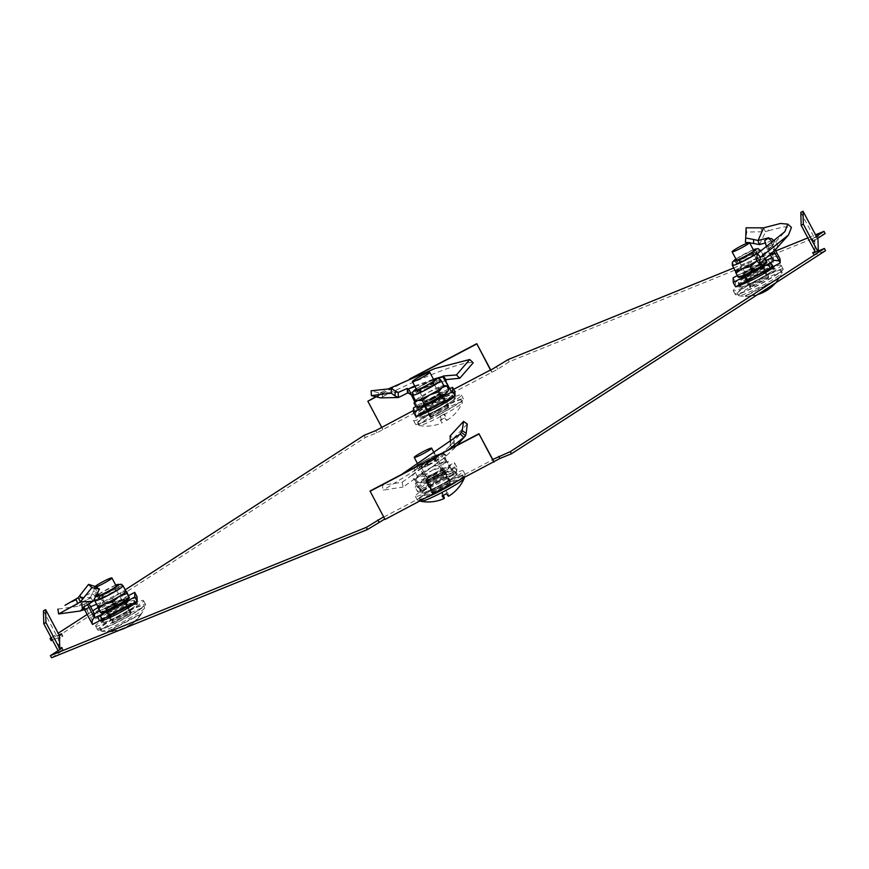 <?xml version="1.0" encoding="UTF-8"?>
<svg xmlns="http://www.w3.org/2000/svg" width="869" height="869" viewBox="0 0 869 869"><rect width="100%" height="100%" fill="white"/><g stroke="black" fill="none" stroke-linecap="round" stroke-linejoin="round"><path stroke-width="0.65" stroke-dasharray="4.34 3.26" d="M769.825 269.748A20.324 1.912 -28 0 0 749.838 279.818A20.324 1.912 -28 0 0 739.204 287.487A20.324 1.912 -28 0 0 744.483 286.14A20.324 1.912 -28 0 0 764.47 276.081A20.324 1.912 -28 0 0 775.105 268.402A20.324 1.912 -28 0 0 769.825 269.748M738.172 285.423A20.324 1.912 152 0 1 738.053 285.325A20.324 1.912 152 0 1 748.687 277.645A20.324 1.912 152 0 1 768.674 267.587A20.324 1.912 152 0 1 773.953 266.24A20.324 1.912 152 0 1 773.964 266.251L775.105 268.402M426.603 491.745A20.324 1.912 152 0 1 421.335 493.092A20.324 1.912 152 0 1 431.969 485.413A20.324 1.912 152 0 1 451.945 475.354A20.324 1.912 152 0 1 457.224 474.007A20.324 1.912 152 0 1 446.59 481.676A20.324 1.912 152 0 1 426.603 491.745M450.794 473.192A20.324 1.912 -28 0 0 430.818 483.251A20.324 1.912 -28 0 0 420.183 490.931A20.324 1.912 -28 0 0 425.452 489.573A20.324 1.912 -28 0 0 445.439 479.514A20.324 1.912 -28 0 0 456.073 471.834A20.324 1.912 -28 0 0 450.794 473.192M132.24 605.139A20.324 1.912 -28 0 0 112.253 615.209A20.324 1.912 -28 0 0 101.619 622.877A20.324 1.912 -28 0 0 106.898 621.531A20.324 1.912 -28 0 0 126.885 611.472A20.324 1.912 -28 0 0 137.519 603.792A20.324 1.912 -28 0 0 132.24 605.139M100.511 620.401A20.324 1.912 152 0 1 112.231 612.395A20.324 1.912 152 0 1 131.089 602.977A20.324 1.912 152 0 1 136.368 601.63A20.324 1.912 152 0 1 136.39 601.739M424.778 415.936A20.324 1.912 152 0 1 419.499 417.283A20.324 1.912 152 0 1 430.133 409.603A20.324 1.912 152 0 1 450.12 399.544A20.324 1.912 152 0 1 455.399 398.198A20.324 1.912 152 0 1 444.765 405.866A20.324 1.912 152 0 1 424.778 415.936M454.226 396.286A20.324 1.912 -28 0 0 454.248 396.025A20.324 1.912 -28 0 0 448.969 397.372A20.324 1.912 -28 0 0 428.982 407.442A20.324 1.912 -28 0 0 418.347 415.11A20.324 1.912 -28 0 0 418.369 415.143M59.016 634.826L51.325 637.955M370.02 491.028L383.631 516.87M383.837 517.022L492.756 459.734M814.97 251.315L814.666 238.367L812.482 239.518L813.634 241.68L817.99 239.388M816.349 236.292L812.461 238.801L812.482 239.518M733.729 268L775.767 250.924M807.844 237.91L815.546 234.782M453.672 389.345L413.481 410.494M51.195 637.716L58.158 633.219M87.182 614.448L92.798 610.82M98.001 607.453L125.212 589.845M61.623 634.489L62.774 636.651L62.764 635.945L52.477 640.116M51.173 640.649L365.252 437.498L376.842 432.805L497.731 369.206L509.245 361.754L825.137 233.522M817.501 238.464L813.623 240.974L813.634 241.68M813.112 253.053L813.949 254.628L818.305 252.336L818.272 250.967M813.949 254.628L813.96 255.345L825.55 250.641M383.837 516.762L385 519.445M51.586 657.768L63.111 650.316L63.089 649.599L58.734 651.891L58.419 638.943L62.774 636.651M61.938 647.438L63.089 649.599M61.96 648.155L63.111 650.316M812.461 238.801L813.623 240.974M381.676 427.483L382.827 429.644M375.69 430.633L376.842 432.805M61.612 633.773L62.764 635.945M812.808 253.172L813.96 255.345M508.093 359.592L509.245 361.754M496.579 367.044L497.731 369.206M490.594 370.194L491.745 372.356M364.1 435.336L365.252 437.498M490.789 370.085L491.724 371.845M367.848 400.978L382.816 429.134M375.321 397.046L409.462 379.08M375.669 397.122L412.536 377.733M817.696 251.195L818.305 252.336M800.838 212.384L814.666 238.367M43.45 610.788L58.419 638.943M58.082 650.664L58.734 651.891M437.498 409.744A19.096 1.792 -28 0 0 454.302 398.773A19.096 1.792 -28 0 0 437.4 405.725A19.096 1.792 -28 0 0 420.585 416.707A19.096 1.792 -28 0 0 437.498 409.744M435.423 405.845A19.096 1.792 -28 0 0 452.238 394.874A19.096 1.792 -28 0 0 435.326 401.836A19.096 1.792 -28 0 0 418.51 412.808A19.096 1.792 -28 0 0 435.423 405.845M439.584 414.48A27.102 2.553 -28 0 0 463.449 398.914A27.102 2.553 -28 0 0 439.453 408.788A27.102 2.553 -28 0 0 415.588 424.365A27.102 2.553 -28 0 0 439.584 414.48M437.52 410.592A27.102 2.553 -28 0 0 461.374 395.015A27.102 2.553 -28 0 0 437.379 404.889A27.102 2.553 -28 0 0 413.514 420.466A27.102 2.553 -28 0 0 437.52 410.592M442.354 395.743L444.656 400.066L444.602 397.872L442.299 393.538L442.354 395.743L423.844 405.475L423.79 403.281L426.092 407.604L444.602 397.872L444.656 400.066L426.147 409.81L426.092 407.604L444.602 397.872L448.752 405.66L448.806 407.865L430.285 417.609L430.231 415.404L448.752 405.66M423.844 405.475L426.147 409.81L444.656 400.066L448.806 407.865M430.285 417.609L426.147 409.81L426.092 407.604L430.231 415.404M425.028 404.357L425.071 406.431L433.783 401.847A9.852 0.923 152 0 1 425.06 405.432A9.852 0.923 152 0 1 425.05 405.388A9.852 0.923 152 0 1 433.74 399.773L425.028 404.357L430.785 415.186L430.828 417.25L448.263 408.093L448.208 406.019L430.785 415.186M440.594 411.189A24.636 2.314 -28 0 0 418.901 425.343A24.636 2.314 -28 0 0 419.184 425.506A24.636 2.314 -28 0 0 440.724 416.37A24.636 2.314 -28 0 0 462.395 402.532A24.636 2.314 -28 0 0 462.417 402.217A24.636 2.314 -28 0 0 440.594 411.189M439.453 409.049A24.636 2.314 -28 0 0 417.761 423.203A24.636 2.314 -28 0 0 439.584 414.231A24.636 2.314 -28 0 0 461.276 400.066A24.636 2.314 -28 0 0 439.453 409.049M442.354 415.045A19.085 1.792 152 0 1 444.526 413.916L444.624 417.891A19.085 1.792 152 0 1 442.451 419.054A19.085 1.792 152 0 1 440.268 420.183L440.17 416.208A19.085 1.792 152 0 1 442.354 415.045M444.624 417.891A39.344 1.847 62.3 0 0 446.775 420.4A39.344 1.847 62.3 0 0 444.526 413.916M440.17 416.208A39.344 1.847 -117.7 0 1 442.408 422.703A39.344 1.847 -117.7 0 1 440.268 420.183M442.451 395.189L433.74 399.773A9.852 0.923 152 0 1 442.462 396.177A9.852 0.923 152 0 1 442.473 396.221A9.852 0.923 152 0 1 433.783 401.847L442.495 397.263L442.451 395.189L448.208 406.019M442.495 397.263L448.263 408.093M425.071 406.431L430.828 417.25M378.395 397.622L378.406 392.712L380.155 392.918L388.226 388.964M398.241 392.462L380.155 392.918L380.481 397.883M378.406 392.712L371.106 390.8M408.256 392.962L407.843 388.628M423.79 403.281L442.299 393.538M449.653 388.53L452.054 392.842L451.652 392.267L418.956 409.462L415.73 412.341L415.827 416.479M452.054 392.842L450.077 388.421M454.932 391.713L452.119 392.853M415.73 412.341L413.427 408.006M418.956 409.462L416.305 404.943L416.664 405.649L415.838 406.442M415.969 406.366L418.521 410.526M417.848 407.355L411.178 395.308M416.305 404.943L414.709 401.934M380.524 397.883L382.577 396.851L381.849 392.104M382.577 396.851C404.357 385.369 462.536 359.842 473.203 362.786M414.687 385.923L433.425 379.188M415.056 386.607L438.313 378.384M448.382 388.964L416.664 405.649M409.668 393.092L445.178 380.741L409.125 393.19M445.721 380.394L445.178 380.741M440.54 392.267L445.308 392.212A16.011 1.51 -28 0 0 433.034 397.828L440.54 392.267L438.53 388.497L429.688 391.539A16.011 1.51 -28 0 0 417.446 398.838L422.182 397.1L424.191 400.87L420.792 405.117A16.011 1.51 -28 0 0 419.238 407.137M415.588 400.75A16.011 1.51 152 0 1 415.664 400.424A16.011 1.51 152 0 1 417.446 398.838L414.806 401.782M433.718 379.731A11.612 1.097 -28 0 0 425.256 383.642A11.612 1.097 -28 0 0 416.316 388.986M426.798 388.877A11.612 1.097 -28 0 0 437.02 382.197A11.612 1.097 -28 0 0 426.733 386.433A11.612 1.097 -28 0 0 416.512 393.103A11.612 1.097 -28 0 0 426.798 388.877M433.066 400.49A9.852 0.923 -28 0 0 441.745 394.83A9.852 0.923 -28 0 0 441.604 394.754A9.852 0.923 -28 0 0 433.012 398.415A9.852 0.923 -28 0 0 424.365 403.922A9.852 0.923 -28 0 0 424.344 404.074A9.852 0.923 -28 0 0 433.066 400.49M433.099 400.544A9.852 0.923 -28 0 0 441.778 394.884A9.852 0.923 -28 0 0 433.044 398.469A9.852 0.923 -28 0 0 424.365 404.139A9.852 0.923 -28 0 0 433.099 400.544M432.523 399.295A8.19 0.771 -28 0 0 439.736 394.58A8.19 0.771 -28 0 0 439.616 394.526A8.19 0.771 -28 0 0 432.48 397.567A8.19 0.771 -28 0 0 425.278 402.151A8.19 0.771 -28 0 0 425.267 402.271A8.19 0.771 -28 0 0 432.523 399.295M426.788 388.519A8.19 0.771 -28 0 0 434 383.805A8.19 0.771 -28 0 0 426.744 386.792A8.19 0.771 -28 0 0 419.531 391.495A8.19 0.771 -28 0 0 426.788 388.519M416.055 406.855L420.792 405.117A16.011 1.51 -28 0 1 433.034 397.828L424.191 400.87M438.53 388.497L441.973 385.934A16.011 1.51 152 0 0 429.688 391.539L422.182 397.1M443.874 385.706A16.011 1.51 152 0 0 443.57 385.586A16.011 1.51 152 0 0 441.973 385.934L444.483 385.619M447.133 392.31A16.011 1.51 -28 0 0 445.308 392.212L448.752 389.649M774.04 269.064A19.096 1.792 -28 0 0 774.018 268.988A19.096 1.792 -28 0 0 756.714 276.146A19.096 1.792 -28 0 0 740.279 286.824A19.096 1.792 -28 0 0 740.301 286.911A19.096 1.792 -28 0 0 757.605 279.742A19.096 1.792 -28 0 0 774.04 269.064M771.965 265.164A19.096 1.792 -28 0 0 771.944 265.088A19.096 1.792 -28 0 0 754.64 272.247A19.096 1.792 -28 0 0 738.205 282.925A19.096 1.792 -28 0 0 738.226 283.012A19.096 1.792 -28 0 0 755.53 275.842A19.096 1.792 -28 0 0 771.965 265.164M783.186 269.238A27.102 2.553 -28 0 0 783.165 269.118A27.102 2.553 -28 0 0 758.594 279.297A27.102 2.553 -28 0 0 735.272 294.45A27.102 2.553 -28 0 0 735.293 294.569A27.102 2.553 -28 0 0 759.864 284.402A27.102 2.553 -28 0 0 783.186 269.238M781.122 265.338A27.102 2.553 -28 0 0 781.09 265.219A27.102 2.553 -28 0 0 756.519 275.397A27.102 2.553 -28 0 0 733.197 290.55A27.102 2.553 -28 0 0 733.23 290.67A27.102 2.553 -28 0 0 757.79 280.502A27.102 2.553 -28 0 0 781.122 265.338M745.798 277.819L764.318 268.076L764.372 270.281L745.852 280.024L745.798 277.819L749.947 285.619L768.457 275.875L768.511 278.08L750.001 287.813L749.947 285.619M764.318 268.076L768.457 275.875M745.852 280.024L750.001 287.813M764.372 270.281L768.511 278.08M762.156 265.393L744.733 274.561L744.755 275.603A9.852 0.923 152 0 1 753.445 269.977A9.852 0.923 152 0 1 762.178 266.392A9.852 0.923 152 0 1 762.189 266.435L767.914 276.223L750.49 285.39L750.544 287.465L767.968 278.297L767.914 276.223M782.154 272.529A24.636 2.314 -28 0 0 782.122 272.421A24.636 2.314 -28 0 0 759.799 281.675A24.636 2.314 -28 0 0 738.585 295.449A24.636 2.314 -28 0 0 738.617 295.558A24.636 2.314 -28 0 0 738.9 295.721A24.636 2.314 -28 0 0 761.461 286.042A24.636 2.314 -28 0 0 782.1 272.747A24.636 2.314 -28 0 0 782.154 272.529M781.014 270.389A24.636 2.314 -28 0 0 780.981 270.281A24.636 2.314 -28 0 0 758.659 279.525A24.636 2.314 -28 0 0 737.444 293.309A24.636 2.314 -28 0 0 737.477 293.418A24.636 2.314 -28 0 0 759.81 284.163A24.636 2.314 -28 0 0 781.014 270.389M778.982 278.384A19.085 1.792 152 0 1 778.852 278.699A19.085 1.792 152 0 1 778.841 278.721L745.385 296.318A19.085 1.792 152 0 1 745.233 296.133A19.085 1.792 152 0 1 745.374 295.808L778.83 278.199A19.085 1.792 152 0 1 778.982 278.384M745.385 296.318A39.344 39.127 178.6 0 0 778.841 278.721M778.83 278.199A39.344 39.127 -1.4 0 1 745.374 295.808M762.211 267.467L762.189 266.435A9.852 0.923 152 0 1 753.499 272.051A9.852 0.923 152 0 1 744.766 275.647A9.852 0.923 152 0 1 744.755 275.603L744.787 276.635L762.211 267.467L767.968 278.297M744.787 276.635L750.544 287.465M744.733 274.561L750.49 285.39M771.791 241.289L768.12 238.573L771.791 241.289L771.259 242.386C778.689 241.908 779.602 244.862 773.986 251.239L771.259 242.386M762.015 263.861L764.318 268.195L764.372 270.4L762.07 266.066L743.549 275.81L743.495 273.605L762.015 263.861L762.07 266.066M743.495 273.605L745.798 277.939L764.318 268.195M743.549 275.81L745.852 280.144L745.798 277.939M764.372 270.4L745.852 280.144M756.302 260.092L771.172 246.959L774.79 250.315M770.401 255.03L767.294 249.153L771.172 246.959M770.531 258.451L773.095 262.677L735.424 282.153L735.543 286.813M735.424 282.153L733.121 277.819M766.36 260.331L737.303 275.614M770.282 263.818L767.979 259.483M778.972 256.942L773.052 256.312L773.432 257.007L771.248 258.104M780.09 259.049L773.095 262.677M775.202 249.859L772.291 244.385L767.935 246.677L764.666 240.615M773.052 256.312L767.935 246.677M772.291 244.385L771.172 242.179M768.804 237.737L771.781 241.278M771.954 240.746L765.404 242.951M749.665 242.853L748.426 242.679M745.417 242.277L746.743 232.066L746.102 227.808M763.59 227.819L765.535 231.708L746.743 232.066M765.535 231.708L768.761 230.676L766.067 227.081M768.761 230.676L783.849 226.82L791.453 227.428M774.561 241.017L773.334 244.167L770.749 247.459L784.805 231.73M766.643 247.068L767.294 249.153M773.519 260.896L773.432 257.007M759.473 244.58L765.611 231.708M737.933 274.941L745.667 271.986A16.011 1.51 -28 0 0 738.617 277.168L735.924 271.171L742.322 265.697L750.066 262.753L756.486 258.256L763.601 255.986A16.011 1.51 152 0 1 756.997 260.906M753.423 249.935A11.612 1.097 -28 0 0 736.021 259.19M756.747 252.466A11.612 1.097 -28 0 0 756.736 252.412A11.612 1.097 -28 0 0 746.21 256.768A11.612 1.097 -28 0 0 736.206 263.264A11.612 1.097 -28 0 0 736.217 263.318A11.612 1.097 -28 0 0 746.753 258.951A11.612 1.097 -28 0 0 756.747 252.466M761.461 265.078A9.852 0.923 -28 0 0 761.45 265.034A9.852 0.923 -28 0 0 761.32 264.969A9.852 0.923 -28 0 0 752.315 268.847A9.852 0.923 -28 0 0 744.07 274.137A9.852 0.923 -28 0 0 744.038 274.246A9.852 0.923 -28 0 0 744.049 274.289A9.852 0.923 -28 0 0 752.978 270.585A9.852 0.923 -28 0 0 761.461 265.078A9.852 0.923 -28 0 0 752.554 268.793A9.852 0.923 -28 0 0 744.07 274.3A9.852 0.923 -28 0 0 744.081 274.343A9.852 0.923 -28 0 0 753.01 270.65A9.852 0.923 -28 0 0 761.494 265.132A9.852 0.923 -28 0 0 761.483 265.088L761.45 265.034M759.452 264.828A8.19 0.771 -28 0 0 759.441 264.795A8.19 0.771 -28 0 0 759.321 264.741A8.19 0.771 -28 0 0 751.848 267.956A8.19 0.771 -28 0 0 744.994 272.355A8.19 0.771 -28 0 0 744.961 272.453A8.19 0.771 -28 0 0 744.972 272.486A8.19 0.771 -28 0 0 752.402 269.412A8.19 0.771 -28 0 0 759.452 264.828M753.716 254.052A8.19 0.771 -28 0 0 753.716 254.02A8.19 0.771 -28 0 0 746.286 257.094A8.19 0.771 -28 0 0 739.237 261.678A8.19 0.771 -28 0 0 739.247 261.71A8.19 0.771 -28 0 0 746.667 258.636A8.19 0.771 -28 0 0 753.716 254.052M764.937 259.429L764.296 258.212L756.551 261.167M735.283 270.889L735.924 271.171L735.283 270.889A16.011 1.51 152 0 1 735.37 270.639A16.011 1.51 152 0 1 742.322 265.697A16.011 1.51 152 0 1 756.486 258.256A16.011 1.51 152 0 1 763.275 255.801A16.011 1.51 152 0 1 763.579 255.92A16.011 1.51 152 0 1 763.601 255.986L764.296 258.212M738.943 277.352A16.011 1.51 -28 0 1 738.617 277.168L737.977 276.874M752.065 266.511L759.821 264.534A16.011 1.51 -28 0 0 745.667 271.986L752.065 266.511L750.066 262.753M765.622 258.864L763.601 255.986M766.892 262.427A16.011 1.51 -28 0 0 766.936 262.264A16.011 1.51 -28 0 0 759.821 264.534L766.252 260.037M102.683 622.215A19.096 1.792 -28 0 0 102.705 622.302A19.096 1.792 -28 0 0 120.02 615.133A19.096 1.792 -28 0 0 136.455 604.455A19.096 1.792 -28 0 0 136.433 604.379A19.096 1.792 -28 0 0 119.118 611.537A19.096 1.792 -28 0 0 102.683 622.215M100.619 618.315A19.096 1.792 -28 0 0 100.63 618.402A19.096 1.792 -28 0 0 117.945 611.233A19.096 1.792 -28 0 0 134.38 600.555A19.096 1.792 -28 0 0 134.358 600.479A19.096 1.792 -28 0 0 117.054 607.637A19.096 1.792 -28 0 0 100.619 618.315M97.676 629.84A27.102 2.553 -28 0 0 97.708 629.96A27.102 2.553 -28 0 0 122.279 619.793A27.102 2.553 -28 0 0 145.601 604.628A27.102 2.553 -28 0 0 145.568 604.509A27.102 2.553 -28 0 0 121.008 614.687A27.102 2.553 -28 0 0 97.676 629.84M95.612 625.941A27.102 2.553 -28 0 0 95.633 626.06A27.102 2.553 -28 0 0 120.204 615.893A27.102 2.553 -28 0 0 143.526 600.729A27.102 2.553 -28 0 0 143.504 600.609A27.102 2.553 -28 0 0 118.934 610.788A27.102 2.553 -28 0 0 95.612 625.941M126.776 605.671L108.267 615.415L108.212 613.21L126.722 603.466L126.776 605.671L130.926 613.471L112.405 623.203L112.362 621.009L130.871 611.265L130.926 613.471M108.267 615.415L112.405 623.203M126.722 603.466L130.871 611.265M108.212 613.21L112.362 621.009M95.101 586.466A9.852 0.923 -28 0 0 94.504 587.162A9.852 0.923 -28 0 0 94.515 587.205A9.852 0.923 -28 0 0 96.068 586.944M107.191 612.026L124.625 602.858L124.593 601.826A9.852 0.923 152 0 1 115.914 607.442A9.852 0.923 152 0 1 107.18 611.037A9.852 0.923 152 0 1 107.169 610.994L112.948 622.856L130.383 613.688L130.328 611.613L112.905 620.781L112.948 622.856M101 630.84A24.636 2.314 -28 0 0 101.021 630.948A24.636 2.314 -28 0 0 101.304 631.111A24.636 2.314 -28 0 0 123.865 621.433A24.636 2.314 -28 0 0 144.515 608.137A24.636 2.314 -28 0 0 144.569 607.92A24.636 2.314 -28 0 0 144.536 607.811A24.636 2.314 -28 0 0 122.203 617.066A24.636 2.314 -28 0 0 101 630.84M99.859 628.7A24.636 2.314 -28 0 0 99.881 628.808A24.636 2.314 -28 0 0 122.214 619.554A24.636 2.314 -28 0 0 143.428 605.78A24.636 2.314 -28 0 0 143.396 605.671A24.636 2.314 -28 0 0 121.063 614.915A24.636 2.314 -28 0 0 99.859 628.7M107.647 631.524A19.085 1.792 152 0 1 107.778 631.198L141.245 613.59A19.085 1.792 152 0 1 141.397 613.775A19.085 1.792 152 0 1 141.267 614.09A19.085 1.792 152 0 1 141.256 614.111L107.799 631.709A19.085 1.792 152 0 1 107.647 631.524M141.245 613.59A39.344 39.127 -1.4 0 1 107.778 631.198M107.799 631.709A39.344 39.127 178.6 0 0 141.256 614.111A39.42 39.42 0 0 0 144.515 608.137M107.148 609.951L107.169 610.994A9.852 0.923 152 0 1 115.859 605.367A9.852 0.923 152 0 1 124.582 601.782A9.852 0.923 152 0 1 124.593 601.826L124.571 600.783L107.148 609.951L112.905 620.781M124.571 600.783L130.328 611.613M124.625 602.858L130.383 613.688M82.555 607.92L82.207 603.075L81.175 603.249L90.343 597.535L78.134 597.742M90.343 597.535L95.557 586.618M82.555 607.822L82.207 603.075L85.781 601.261L88.214 602.239L84.174 604.118L84.88 608.887L90.615 606.714M105.964 610.961L108.267 615.295L108.212 613.09L105.909 608.756L124.419 599.023L124.473 601.218L105.964 610.961L105.909 608.756M124.473 601.218L126.776 605.552L108.267 615.295M124.419 599.023L126.722 603.347L126.776 605.552M108.212 613.09L126.722 603.347M96.6 604.27L103.476 601.511L95.905 595.591L94.515 591.289L97.219 593.321M103.476 601.511L102.303 597.122L98.121 593.994M93.548 600.555L84.174 604.118M94.504 600.175L102.303 597.122M89.149 603.977L88.214 602.239M84.88 608.887L86.172 608.811L86.976 610.364L91.332 608.072M86.976 610.364L92.396 620.553L99.392 616.816L97.339 612.319M137.041 596.677L99.392 616.816M102.184 615.013L99.631 610.842M128.699 595.526L99.881 610.679M87.671 604.889L85.781 601.261M81.175 603.249L82.088 607.876M93.211 601.218L90.398 597.416M95.677 596.297L92.168 593.56M65.034 605.291L94.515 591.289M77.623 603.542C45.851 621.813 56.322 613.503 95.905 595.591M84.836 604.053L78.742 606.214L57.93 609.071M82.207 603.075L78.742 606.214M84.565 609.56L86.194 608.93L83.587 607.789M92.494 624.442L92.396 620.553M97.708 606.345A16.011 1.51 152 0 1 97.697 606.28L97.697 606.28A16.011 1.51 152 0 1 97.784 606.03A16.011 1.51 152 0 1 104.736 601.087A16.011 1.51 152 0 1 118.901 593.646L126.657 591.67M125.94 591.257A16.011 1.51 -28 0 0 125.69 591.192A16.011 1.51 -28 0 0 118.901 593.646L112.47 598.144L104.736 601.087L98.338 606.562L100.337 610.331L108.082 607.377L114.48 601.902L112.47 598.144M98.621 598.654A11.612 1.097 -28 0 0 98.631 598.708A11.612 1.097 -28 0 0 109.157 594.342A11.612 1.097 -28 0 0 119.162 587.857A11.612 1.097 -28 0 0 119.14 587.802A11.612 1.097 -28 0 0 108.614 592.158A11.612 1.097 -28 0 0 98.621 598.654M106.453 609.636A9.852 0.923 -28 0 0 106.463 609.68A9.852 0.923 -28 0 0 115.392 605.975A9.852 0.923 -28 0 0 123.876 600.468A9.852 0.923 -28 0 0 114.958 604.183A9.852 0.923 -28 0 0 106.474 609.69A9.852 0.923 -28 0 0 106.485 609.734A9.852 0.923 -28 0 0 115.425 606.041A9.852 0.923 -28 0 0 123.909 600.522A9.852 0.923 -28 0 0 123.898 600.479A9.852 0.923 -28 0 0 123.865 600.425A9.852 0.923 -28 0 0 123.724 600.36A9.852 0.923 -28 0 0 114.73 604.237A9.852 0.923 -28 0 0 106.485 609.527A9.852 0.923 -28 0 0 106.453 609.636L106.485 609.734M107.376 607.844A8.19 0.771 -28 0 0 107.387 607.876A8.19 0.771 -28 0 0 114.806 604.802A8.19 0.771 -28 0 0 121.866 600.218A8.19 0.771 -28 0 0 121.856 600.186A8.19 0.771 -28 0 0 121.736 600.131A8.19 0.771 -28 0 0 114.252 603.347A8.19 0.771 -28 0 0 107.398 607.746A8.19 0.771 -28 0 0 107.376 607.844L101.651 597.101A8.19 0.771 -28 0 0 109.081 594.027A8.19 0.771 -28 0 0 116.131 589.443A8.19 0.771 -28 0 0 116.12 589.41A8.19 0.771 -28 0 0 108.701 592.484A8.19 0.771 -28 0 0 101.651 597.068A8.19 0.771 -28 0 0 101.651 597.101M114.48 601.902L122.236 599.925L128.655 595.428M97.697 606.28L98.338 606.562L97.697 606.28M100.391 612.265L101.032 612.558L100.337 610.331M129.307 597.818A16.011 1.51 -28 0 0 129.351 597.655A16.011 1.51 -28 0 0 122.236 599.925A16.011 1.51 -28 0 0 108.082 607.377A16.011 1.51 -28 0 0 101.032 612.558A16.011 1.51 -28 0 0 101.358 612.743M115.838 585.326A11.612 1.097 -28 0 0 98.436 594.581M439.225 481.545A19.096 1.792 -28 0 0 422.421 492.517A19.096 1.792 -28 0 0 439.323 485.554A19.096 1.792 -28 0 0 456.138 474.583A19.096 1.792 -28 0 0 439.225 481.545M437.161 477.646A19.096 1.792 -28 0 0 420.346 488.617A19.096 1.792 -28 0 0 437.259 481.654A19.096 1.792 -28 0 0 454.063 470.683A19.096 1.792 -28 0 0 437.161 477.646M455.247 482.491A27.102 2.553 -28 0 0 465.284 474.724A27.102 2.553 -28 0 0 441.278 484.598A27.102 2.553 -28 0 0 417.424 500.175A27.102 2.553 -28 0 0 427.57 497.057M439.214 480.698A27.102 2.553 -28 0 0 415.349 496.275A27.102 2.553 -28 0 0 439.345 486.401A27.102 2.553 -28 0 0 463.21 470.824A27.102 2.553 -28 0 0 439.214 480.698M425.614 479.091L427.917 483.414L427.972 485.619L425.669 481.285L425.614 479.091L444.135 469.347L444.189 471.552L446.492 475.875L427.972 485.619L427.917 483.414L446.438 473.681L446.492 475.875L427.972 485.619L432.121 493.418L432.067 491.213L450.587 481.48L450.631 483.675L432.121 493.418M444.135 469.347L446.438 473.681L427.917 483.414L432.067 491.213M450.587 481.48L446.438 473.681L446.492 475.875L450.631 483.675M444.331 473.073L444.276 470.998L435.565 475.582A9.852 0.923 152 0 1 444.298 471.986A9.852 0.923 152 0 1 444.309 472.03A9.852 0.923 152 0 1 435.619 477.657L444.331 473.073L450.088 483.903L450.044 481.828L432.61 490.996L432.664 493.071L450.088 483.903M464.242 478.026A24.636 2.314 -28 0 0 442.43 486.998A24.636 2.314 -28 0 0 420.737 501.163M441.409 490.04A24.636 2.314 -28 0 0 463.112 475.875A24.636 2.314 -28 0 0 441.289 484.859A24.636 2.314 -28 0 0 419.597 499.012A24.636 2.314 -28 0 0 441.409 490.04M442.104 495.993L442.006 492.017A19.085 1.792 152 0 1 444.178 490.855A19.085 1.792 152 0 1 446.362 489.725L446.46 493.701M442.006 492.017A39.344 1.847 -117.7 0 1 443.396 495.33M448.61 496.21A39.344 1.847 62.3 0 0 446.362 489.725M426.907 482.241L435.619 477.657A9.852 0.923 152 0 1 426.896 481.241A9.852 0.923 152 0 1 426.885 481.198A9.852 0.923 152 0 1 435.565 475.582L426.853 480.166L426.907 482.241L432.664 493.071M426.853 480.166L432.61 490.996M444.276 470.998L450.044 481.828M442.734 452.564L446.601 455.562L446.079 456.149L442.734 452.564L449.23 446.644L461.624 432.643M449.23 446.644L450.164 445.58L450.457 441.832L454.378 443.896L454.205 448.306L450.175 445.471M451.304 469.184L452.01 468.467L454.052 472.964L456.855 471.15L456.757 467.011L417.544 487.628L417.641 491.778L415.339 487.444L451.304 469.184L450.924 468.478L452.499 471.932L445.819 459.375L446.069 456.171L441.865 453.064L412.612 474.539L412.102 475.093L413.774 479.579L403.086 487.042L402.195 482.23L382.306 485.304L383.131 490.149L403.086 487.042M444.189 471.552L425.669 481.285M402.195 482.23L412.102 475.093M413.774 479.579L415.512 480.514L412.612 474.539M415.523 481.024L420.933 491.224L420.531 490.648L420.933 491.224L453.618 474.029L454.052 472.964M415.512 480.514L418.228 486.314M420.531 490.648L417.902 486.401M417.641 491.778L420.455 490.637M417.544 487.628L415.241 483.294L415.339 487.444M456.757 467.011L454.454 462.677L415.241 483.294M456.855 471.15L454.552 466.816L454.454 462.677M452.01 468.467L454.552 466.816M452.499 471.932L453.618 474.029M450.924 468.478L441.865 453.064M445.819 459.375L445.265 457.844M446.601 455.562L454.205 448.306M454.378 443.896L453.607 438.204L450.077 435.977M453.607 438.204L467.261 424.072M401.717 474.355L382.306 485.304M448.285 449.86L383.131 490.149M412.297 475.191L442.484 453.01M445.243 457.181L415.002 479.427L445.634 456.79M414.404 479.677L415.002 479.427M454.205 448.415L457.333 444.928M426.103 480.046L422.66 482.61A16.011 1.51 -28 0 0 434.945 477.005L426.103 480.046L424.094 476.277L419.325 476.331L415.882 478.895L419.282 474.648L424.018 472.91L431.524 467.348A16.011 1.51 152 0 1 443.809 461.743A16.011 1.51 152 0 1 445.395 461.406A16.011 1.51 152 0 1 445.699 461.515A16.011 1.51 152 0 1 443.842 463.427L440.442 467.674L442.451 471.443L447.187 469.705A16.011 1.51 -28 0 0 448.969 468.119A16.011 1.51 -28 0 0 447.144 468.022L450.587 465.458L448.578 461.689L443.842 463.427A16.011 1.51 -28 0 1 431.6 470.716L440.442 467.674M427.092 459.451A11.612 1.097 -28 0 0 416.859 466.132A11.612 1.097 -28 0 0 427.146 461.895A11.612 1.097 -28 0 0 437.379 455.226A11.612 1.097 -28 0 0 427.092 459.451M428.569 462.243A11.612 1.097 -28 0 0 418.347 468.912A11.612 1.097 -28 0 0 428.623 464.687A11.612 1.097 -28 0 0 438.856 458.006A11.612 1.097 -28 0 0 428.569 462.243M434.848 474.224A9.852 0.923 -28 0 0 426.19 479.742A9.852 0.923 -28 0 0 426.168 479.894A9.852 0.923 -28 0 0 434.902 476.299A9.852 0.923 -28 0 0 443.57 470.64A9.852 0.923 -28 0 0 443.44 470.563A9.852 0.923 -28 0 0 434.848 474.224M434.88 474.278A9.852 0.923 -28 0 0 426.201 479.949A9.852 0.923 -28 0 0 434.924 476.353A9.852 0.923 -28 0 0 443.603 470.694A9.852 0.923 -28 0 0 434.88 474.278M434.304 473.377A8.19 0.771 -28 0 0 427.113 477.961A8.19 0.771 -28 0 0 427.092 478.08A8.19 0.771 -28 0 0 434.348 475.104A8.19 0.771 -28 0 0 441.561 470.39A8.19 0.771 -28 0 0 441.452 470.335A8.19 0.771 -28 0 0 434.304 473.377M428.58 462.601A8.19 0.771 -28 0 0 421.367 467.305A8.19 0.771 -28 0 0 428.623 464.328A8.19 0.771 -28 0 0 435.836 459.614A8.19 0.771 -28 0 0 428.58 462.601M442.364 468.076L447.144 468.022A16.011 1.51 -28 0 0 434.858 473.638A16.011 1.51 -28 0 0 422.616 480.926A16.011 1.51 -28 0 0 421.063 482.958A16.011 1.51 -28 0 0 422.66 482.61L417.88 482.664L422.616 480.926L426.016 476.679L434.858 473.638L442.364 468.076L440.366 464.307L443.809 461.743L448.578 461.689M450.587 465.458L447.187 469.705A16.011 1.51 -28 0 1 434.945 477.005L442.451 471.443M424.094 476.277L431.6 470.716A16.011 1.51 152 0 1 419.325 476.331A16.011 1.51 152 0 1 417.424 476.56A16.011 1.51 152 0 1 417.5 476.234A16.011 1.51 152 0 1 419.282 474.648A16.011 1.51 152 0 1 431.524 467.348L440.366 464.307M417.88 482.664L415.882 478.895M426.016 476.679L424.018 472.91M448.98 387.748L450.522 390.159M440.909 380.133A16.011 1.51 -28 0 0 426.722 385.966A16.011 1.51 -28 0 0 412.623 395.167M416.208 388.78L433.609 379.525A12.85 1.206 -28 0 0 425.256 383.511A12.85 1.206 -28 0 0 416.218 388.812M762.004 231.708L760.853 227.743M753.336 249.761A12.85 1.206 -28 0 0 735.934 259.016L753.314 249.74M760.56 250.283A16.011 1.51 -28 0 0 745.743 256.551A16.011 1.51 -28 0 0 732.317 265.306M94.08 613.232L91.278 618.446M122.974 585.673A16.011 1.51 -28 0 0 108.147 591.941A16.011 1.51 -28 0 0 94.732 600.696M115.751 585.152A12.85 1.206 -28 0 0 98.338 594.407M418.25 485.673L419.825 489.117M428.645 465.143A16.011 1.51 -28 0 0 442.745 455.943A16.011 1.51 -28 0 0 428.558 461.776A16.011 1.51 -28 0 0 414.459 470.987A16.011 1.51 -28 0 0 428.645 465.143M427.146 462.026A12.85 1.206 -28 0 0 438.476 454.704A12.85 1.206 -28 0 0 427.081 459.332A12.85 1.206 -28 0 0 415.762 466.653A12.85 1.206 -28 0 0 427.146 462.026M738.053 285.325L739.204 287.487M420.183 490.931L421.335 493.092M100.467 620.716L101.619 622.877M418.347 415.11L419.499 417.283M454.248 396.025L455.399 398.198M136.368 601.63L137.519 603.792M456.073 471.834L457.224 474.007M454.302 398.773L453.466 397.187M453.26 396.796L452.238 394.874M463.449 398.914L461.374 395.015M415.588 424.365L413.514 420.466M420.585 416.707L419.738 415.11M419.455 414.578L418.51 412.808M416.859 390.007L425.06 405.432M418.901 425.343L417.761 423.203M446.775 420.4A39.42 39.42 0 0 0 462.395 402.532M419.184 425.506A39.42 39.42 0 0 0 442.408 422.703M462.417 402.217L461.276 400.066M434.261 380.752L442.462 396.177M451.739 392.625L449.371 388.497M437.02 382.197L435.543 379.416M439.616 394.526L441.604 394.754M439.736 394.58L434 383.805M425.267 402.271L419.531 391.495M425.278 402.151L424.365 403.922M416.512 393.103L415.034 390.322M774.018 268.988L773.171 267.391M772.889 266.859L771.944 265.088M783.165 269.118L781.09 265.219M735.293 294.569L733.23 290.67M740.301 286.911L739.454 285.325M739.215 284.88L738.226 283.012M753.966 250.956L762.178 266.392M782.122 272.421L780.981 270.281M778.852 278.699A39.42 39.42 0 0 0 782.1 272.747M738.9 295.721A39.42 39.42 0 0 0 757.529 294.634M775.626 282.925A39.42 39.42 0 0 0 778.244 279.601M738.617 295.558L737.477 293.418M736.564 260.211L744.766 275.647M756.736 252.412L755.248 249.62M744.994 272.355L744.07 274.137M759.321 264.741L761.32 264.969M759.441 264.795L753.716 254.02M744.972 272.486L739.247 261.71M736.217 263.318L734.739 260.526M763.579 255.92L761.016 251.098M102.705 622.302L101.869 620.716M101.488 619.999L100.63 618.402M97.708 629.96L95.633 626.06M145.568 604.509L143.504 600.609M136.433 604.379L135.586 602.782M135.325 602.304L134.358 600.479M94.515 587.205L97.491 592.81M98.979 595.602L107.18 611.037M101.021 630.948L99.881 628.808M101.304 631.111A39.42 39.42 0 0 0 119.889 630.047M126.45 627.375A39.42 39.42 0 0 0 140.659 614.991M144.536 607.811L143.396 605.671M116.381 586.347L124.582 601.782M115.729 585.13L98.327 594.385M95.547 596.558L94.373 598.904M98.631 598.708L97.154 595.917M121.856 600.186L116.12 589.41M107.398 607.746L106.485 609.527M121.736 600.131L123.724 600.36M119.14 587.802L117.663 585.011M422.421 492.517L420.346 488.617M417.424 500.175L415.349 496.275M465.284 474.724L463.21 470.824M456.138 474.583L454.063 470.683M434.533 453.64L444.298 471.986M464.133 477.82L463.112 475.875M420.52 500.761L419.597 499.012M417.967 464.459L426.896 481.241M420.857 490.876L418.608 486.336M449.784 446.014L452.01 443.494M453.379 449.392L457.029 445.265M445.699 461.515L442.745 455.943C441.083 454.259 439.92 453.672 439.258 454.183C437.933 454.509 438.019 453.792 427.092 459.31C412.308 468.185 414.1 466.305 414.459 470.987L417.424 476.56M418.347 468.912L416.859 466.132M427.113 477.961L426.19 479.742M427.092 478.08L421.367 467.305M441.561 470.39L435.836 459.614M448.969 468.119L449.827 466.762M421.063 482.958L420.151 482.925M417.5 476.234L416.631 477.592M445.395 461.406L446.318 461.428M441.452 470.335L443.44 470.563M438.856 458.006L437.379 455.226"/><path stroke-width="1.3" d="M773.964 266.251A20.324 1.912 152 0 1 763.264 273.941A20.324 1.912 152 0 1 743.332 283.978A20.324 1.912 152 0 1 738.172 285.423M136.39 601.739A20.324 1.912 152 0 1 125.255 609.582A20.324 1.912 152 0 1 105.746 619.369A20.324 1.912 152 0 1 100.467 620.716A20.324 1.912 152 0 1 100.511 620.401M418.369 415.143A20.324 1.912 -28 0 0 423.627 413.763A20.324 1.912 -28 0 0 442.669 404.248A20.324 1.912 -28 0 0 454.226 396.286M58.082 650.664L43.765 623.736L43.45 610.788L45.633 609.647L59.45 635.63L61.623 634.489L61.612 633.773L59.016 634.826M51.325 637.955L50.022 638.476L51.195 637.716M59.45 635.63L59.765 648.589L61.938 647.438L61.96 648.155L50.435 655.606L51.586 657.768L367.478 529.525L384.782 519.032M383.631 516.87L366.327 527.364L50.435 655.606M492.745 459.473L478.928 433.74L370.02 491.028L385 519.445L499.892 458.484L511.472 453.781L825.55 250.641L824.399 248.48L510.32 451.619L492.745 459.473L493.896 461.635M818.272 250.967L817.99 239.388L803.021 211.232L803.336 224.18L801.153 225.332L814.97 251.315L812.808 253.172L824.399 248.48M815.546 234.782L823.986 231.35L816.349 236.292M409.462 379.08L476.755 343.679L490.594 370.194L508.093 359.592L733.729 268M775.767 250.924L807.844 237.91M490.583 369.933L453.672 389.345M413.481 410.494L375.69 430.633L364.1 435.336L125.212 589.845M58.158 633.219L87.182 614.448M92.798 610.82L98.001 607.453M52.477 640.116L51.173 640.649L50.022 638.476M823.986 231.35L825.137 233.522L817.501 238.464M498.741 456.323L499.892 458.484M366.327 527.364L367.478 529.525M377.841 519.912L378.993 522.073M510.32 451.619L511.472 453.781M812.797 252.466L813.112 253.053M476.755 343.679L490.789 370.085M375.321 397.046L367.848 401.228L381.665 427.222M367.848 401.228L375.669 397.122M412.536 377.733L476.766 343.939M803.336 224.18L817.696 251.195M803.021 211.232L800.838 212.384L801.153 225.332M478.928 433.74L493.907 462.156M478.938 434L370.031 491.289M43.765 623.736L45.938 622.595L59.765 648.589M45.938 622.595L45.633 609.647M421.074 375.951A9.852 0.923 -28 0 0 412.395 381.61A9.852 0.923 -28 0 0 421.117 378.015A9.852 0.923 -28 0 0 429.797 372.356A9.852 0.923 -28 0 0 421.074 375.951M407.246 388.421L407.452 393.07L408.256 393.038L407.246 388.421L398.241 392.462L391.202 388.639L371.106 390.8L371.389 395.612L391.278 393.19L391.202 388.639M473.203 362.786L469.716 359.516L456.41 374.973L459.81 378.232L473.203 362.786M456.41 374.973L443.244 375.995L445.884 379.623L459.81 378.232M445.884 379.623L446.231 382.588L442.908 376.853L443.244 375.995M446.221 382.067L449.653 388.53M446.231 382.588L449.36 388.454L448.382 388.964M449.751 388.508L452.63 387.378L454.932 391.713L455.03 395.862L452.727 391.528L452.63 387.378M415.838 406.442L413.427 408.006L413.525 412.156L415.827 416.479L455.03 395.862M413.525 412.156L452.727 391.528M414.709 401.934L408.593 388.812L415.056 386.607M414.687 385.923L408.593 388.812M408.256 392.962L411.167 394.787M407.452 393.07L398.404 397.513L398.165 392.43M398.317 397.47L394.971 395.895L395.286 391.191M394.971 395.895L391.278 393.19M398.404 397.513L380.481 397.883L371.389 395.612M388.226 388.964L434.826 368.543L469.716 359.516M443.277 376.32L433.425 379.188M438.313 378.384L442.908 376.853M443.809 385.597L446.753 385.879L442.017 387.617L438.617 391.865L429.775 394.906A16.011 1.51 152 0 1 417.489 400.522A16.011 1.51 152 0 1 415.588 400.75L412.623 395.167A16.011 1.51 -28 0 0 426.809 389.334A16.011 1.51 -28 0 0 440.909 380.133L438.389 378.395L433.609 379.525A12.85 1.206 -28 0 1 435.695 379.938A12.85 1.206 -28 0 1 425.321 386.216A12.85 1.206 -28 0 1 415.132 390.822A12.85 1.206 -28 0 1 416.218 388.812M416.316 388.986A11.612 1.097 -28 0 0 415.034 390.322A11.612 1.097 -28 0 0 425.31 386.086A11.612 1.097 -28 0 0 435.543 379.416A11.612 1.097 -28 0 0 433.718 379.731M446.753 385.879L448.752 389.649L448.002 390.952L445.352 393.896L440.616 395.634L433.11 401.196L424.268 404.237L422.269 400.468L417.489 400.522L414.046 403.086L415.534 400.631M424.268 404.237L420.824 406.801L418.315 407.116L416.055 406.855L414.046 403.086M440.616 395.634L438.617 391.865M440.909 380.133L443.874 385.706A16.011 1.51 152 0 1 442.017 387.617A16.011 1.51 152 0 1 429.775 394.906L422.269 400.468M418.315 407.116L419.238 407.137A16.011 1.51 -28 0 0 420.824 406.801A16.011 1.51 -28 0 0 433.11 401.196A16.011 1.51 -28 0 0 445.352 393.896A16.011 1.51 -28 0 0 447.133 392.31L448.002 390.952M749.512 242.614A9.852 0.923 -28 0 0 749.502 242.56A9.852 0.923 -28 0 0 740.573 246.264A9.852 0.923 -28 0 0 732.089 251.771A9.852 0.923 -28 0 0 732.1 251.814A9.852 0.923 -28 0 0 741.029 248.121A9.852 0.923 -28 0 0 749.512 242.614M765.404 242.951L759.473 244.58L753.662 243.494L753.575 239.464L745.711 237.997L746.102 227.808L763.645 227.819L780.492 223.474L787.792 224.137L784.805 231.73L757.507 253.531L760.429 257.354L759.419 263.763L756.302 260.092L757.507 253.531M766.643 247.068L764.666 240.615L768.804 237.737L758.072 240.507L763.645 227.819M758.072 240.507L753.575 239.464M745.711 237.997L745.417 242.277L748.426 242.679M774.768 252.738L779.069 260.83L773.149 260.189L770.401 255.03L774.768 252.738L773.964 251.26L774.79 250.315L759.419 263.763M779.069 260.83L780.188 262.938L773.193 266.664L770.629 262.503L773.519 260.896L773.149 260.189M737.303 275.614L733.121 277.819L733.24 282.479L735.543 286.813L773.193 266.664M770.39 268.478L768.087 264.143L770.629 262.503M733.24 282.479L768.087 264.143M771.248 258.104L766.36 260.331M775.202 249.859L780.09 259.049L780.188 262.938M759.321 244.558L757.942 240.485M753.662 243.494L749.665 242.853M787.792 224.137L791.453 227.428L788.465 235.032L760.429 257.354M768.12 238.573L771.346 238.551L774.561 241.017M788.465 235.032L773.964 251.26M750.153 266.642L756.997 260.917A16.011 1.51 152 0 1 756.551 261.167A16.011 1.51 152 0 1 742.398 268.619L735.978 273.116L737.977 276.874L745.732 274.897A16.011 1.51 -28 0 0 759.897 267.456L752.163 270.4L750.153 266.642L742.398 268.619A16.011 1.51 -28 0 1 735.304 270.954L732.339 265.382A16.011 1.51 -28 0 0 746.851 259.375A16.011 1.51 -28 0 0 760.636 250.413A16.011 1.51 -28 0 0 760.614 250.348A16.011 1.51 -28 0 0 760.56 250.283M735.978 273.116L735.283 270.889A16.011 1.51 -28 0 0 735.304 270.954M736.021 259.19A11.612 1.097 -28 0 0 734.729 260.483A11.612 1.097 -28 0 0 734.739 260.526A11.612 1.097 -28 0 0 745.265 256.17A11.612 1.097 -28 0 0 755.27 249.675A11.612 1.097 -28 0 0 755.248 249.62A11.612 1.097 -28 0 0 753.423 249.935M765.622 258.864L766.936 262.264L764.937 259.429M766.936 262.264L766.295 261.982L759.897 267.456A16.011 1.51 -28 0 0 766.849 262.514A16.011 1.51 -28 0 0 766.892 262.427L766.849 262.514M752.163 270.4L745.732 274.897A16.011 1.51 -28 0 1 738.943 277.352L738.531 277.341M738.617 277.168L737.977 276.874M96.068 586.944A9.852 0.923 -28 0 0 105.833 582.208A9.852 0.923 -28 0 0 111.927 578.004A9.852 0.923 -28 0 0 111.916 577.95A9.852 0.923 -28 0 0 104.606 580.818A9.852 0.923 -28 0 0 95.101 586.466M99.631 610.842L94.449 613.927L94.547 617.816L94.167 617.12L91.375 622.334L83.587 607.789L82.088 607.876L93.135 601.348L99.457 589.117L91.908 587.607L82.609 599.186L79.763 595.634L78.134 597.742L65.034 605.291M99.457 589.117L95.557 586.618L88.562 584.359L79.763 595.634M98.121 593.994L97.219 593.321M90.615 606.714L96.6 604.27M93.548 600.555L94.504 600.175M94.449 613.927L89.149 603.977M94.547 617.816L97.437 616.382L99.49 620.814L137.15 601.337L137.041 596.677L134.738 592.343L128.699 595.526M137.15 601.337L134.847 597.003L134.738 592.343M102.303 619.673L100 615.339L134.847 597.003M97.437 616.382L100 615.339M91.375 622.334L92.494 624.442L99.49 620.814M94.167 617.12L87.671 604.889M84.695 609.777L89.051 607.485M91.908 587.607L88.562 584.359M82.609 599.186L80.437 601.88L77.623 603.542L76.005 599.034M77.623 603.542L58.625 613.959L80.285 610.983L84.565 609.56M83.641 607.898L80.285 610.983M93.135 601.348L80.437 601.88M129.264 597.905L129.329 597.807A16.011 1.51 -28 0 1 129.264 597.905A16.011 1.51 -28 0 1 122.312 602.847L114.567 605.791L108.147 610.288A16.011 1.51 -28 0 0 122.312 602.847L128.71 597.372L129.351 597.655L126.016 591.376A16.011 1.51 -28 0 0 125.994 591.311A16.011 1.51 -28 0 0 125.94 591.257M98.436 594.581A11.612 1.097 -28 0 0 97.143 595.873A11.612 1.097 -28 0 0 97.154 595.917A11.612 1.097 -28 0 0 107.68 591.561A11.612 1.097 -28 0 0 117.673 585.065A11.612 1.097 -28 0 0 117.663 585.011A11.612 1.097 -28 0 0 115.838 585.326M129.351 597.655L126.657 591.67M126.7 593.603L118.966 596.558L112.568 602.032L104.812 604.009L98.382 608.506L97.697 606.28M114.567 605.791L112.568 602.032M100.945 612.732L101.358 612.743A16.011 1.51 -28 0 0 108.147 610.288L100.391 612.265L98.382 608.506M100.391 612.265L101.032 612.558M126.016 591.376A16.011 1.51 152 0 1 118.966 596.558A16.011 1.51 152 0 1 104.812 604.009A16.011 1.51 152 0 1 97.708 606.345L94.743 600.772A16.011 1.51 -28 0 0 109.266 594.765A16.011 1.51 -28 0 0 123.05 585.804A16.011 1.51 -28 0 0 123.029 585.739A16.011 1.51 -28 0 0 122.974 585.673M427.57 497.057A27.102 2.553 -28 0 0 441.419 490.301A27.102 2.553 -28 0 0 455.247 482.491M422.953 453.824A9.852 0.923 -28 0 0 431.632 448.165A9.852 0.923 -28 0 0 422.899 451.761A9.852 0.923 -28 0 0 414.22 457.42A9.852 0.923 -28 0 0 422.953 453.824M420.52 500.761L420.737 501.163A24.636 2.314 -28 0 0 421.02 501.315A24.636 2.314 -28 0 0 442.549 492.18A24.636 2.314 -28 0 0 464.22 478.341A24.636 2.314 -28 0 0 464.242 478.026L464.133 477.82M464.22 478.341A39.42 39.42 0 0 1 448.61 496.21A39.344 1.847 62.3 0 1 446.46 493.701A19.085 1.792 152 0 1 444.276 494.863A19.085 1.792 152 0 1 442.104 495.993A39.344 1.847 -117.7 0 0 444.244 498.513A39.344 1.847 -117.7 0 0 443.396 495.33M450.446 442.191L450.077 435.977L463.557 421.378L467.261 424.072L466.208 433.262L462.21 430.676L460.212 434L401.717 474.355M462.21 430.676L463.557 421.378M466.208 433.262L465.523 435.706L463.807 437.368L460.212 434M463.807 437.368L448.285 449.86M457.333 444.928L465.523 435.706M449.49 388.552L448.98 387.748M732.317 265.306A16.011 1.51 -28 0 0 732.339 265.382L732.306 262.308L735.913 258.995A12.85 1.206 -28 0 0 733.642 261.048A12.85 1.206 -28 0 0 745.026 256.431A12.85 1.206 -28 0 0 756.356 249.099A12.85 1.206 -28 0 0 753.336 249.761M80.48 601.826L78.167 597.698M98.338 594.407A12.85 1.206 -28 0 0 96.046 596.438A12.85 1.206 -28 0 0 107.441 591.822A12.85 1.206 -28 0 0 118.76 584.489A12.85 1.206 -28 0 0 115.751 585.152M94.732 600.696A16.011 1.51 -28 0 0 94.743 600.772L94.373 598.904M465.534 435.651L461.635 432.599M412.395 381.61L416.859 390.007M429.797 372.356L434.261 380.752M412.623 395.167L412.59 392.115L416.208 388.78M749.502 242.56L753.966 250.956M757.529 294.634A39.42 39.42 0 0 0 775.626 282.925M732.1 251.814L736.564 260.211M761.016 251.098L758.105 248.61L753.314 249.74M101.869 620.716L101.488 619.999M97.491 592.81L98.979 595.602M119.889 630.047A39.42 39.42 0 0 0 126.45 627.375M111.916 577.95L116.381 586.347M57.919 609.071L58.614 613.948M125.994 591.311L123.029 585.739L121.302 584.207L115.729 585.13M98.327 594.385L95.547 596.558M431.632 448.165L434.533 453.64M421.02 501.315A39.42 39.42 0 0 0 444.244 498.513M414.22 457.42L417.967 464.459M457.029 445.265L457.952 444.233"/></g></svg>
